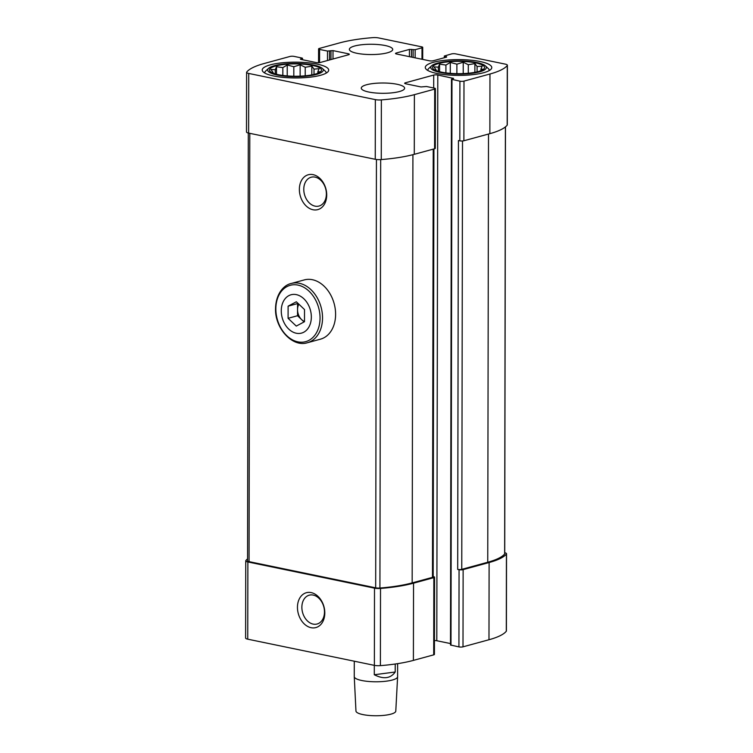 <?xml version="1.0" encoding="UTF-8"?>
<svg xmlns="http://www.w3.org/2000/svg" width="753" height="753" viewBox="0 0 753 753"><rect width="100%" height="100%" fill="white"/><g stroke="black" fill="none" stroke-linecap="round" stroke-linejoin="round"><path stroke-width="1.13" d="M438.839 63.431A26.016 6.175 0.1 0 0 434.961 70.076A26.016 6.175 0.1 0 0 458.521 73.681A26.016 6.175 0.1 0 0 482.089 70.161A26.016 6.175 0.1 0 0 472.677 62.339A26.016 6.175 0.1 0 0 438.839 63.431M435.695 70.424L434.886 69.963L436.138 69.85L433.944 66.895L438.321 67.149L439.583 64.137L445.917 65.069L450.303 62.424L456.892 64.184L463.227 62.217L468.3 64.72L474.889 63.581L477.091 66.537L482.165 66.142L480.903 69.154L483.115 69.21L480.753 70.754M275.777 65.991A26.016 6.175 0.1 0 0 271.889 72.636A26.016 6.175 0.1 0 0 295.449 76.241A26.016 6.175 0.1 0 0 319.018 72.721A26.016 6.175 0.1 0 0 309.605 64.899A26.016 6.175 0.1 0 0 275.777 65.991M272.624 72.985L271.814 72.523L273.075 72.41L270.873 69.455L275.259 69.709L276.52 66.697L282.846 67.629L287.241 64.984L293.821 66.744L300.155 64.777L305.229 67.281L311.827 66.142L314.02 69.097L319.103 68.692L317.841 71.714L320.044 71.77L317.681 73.305M504.726 552.721A6.146 1.459 -179.9 0 1 506.534 553.756L506.402 630.967A6.146 1.459 -179.9 0 1 506.298 631.24A76.59 18.194 -179.9 0 1 488.979 639.739L463.001 646.836A2.89 0.687 -179.9 0 1 458.925 646.902L450.492 645.001L451.48 79.263L453.598 78.434L437.794 75.008A2.89 0.687 -179.9 0 0 433.719 75.065L405.368 82.811A2.89 0.687 -179.9 0 0 404.672 83.263A2.89 0.687 -179.9 0 0 405.669 83.781L420.983 86.953L426.471 86.501L434.406 88.139A2.89 0.687 -179.9 0 1 435.403 88.656A2.89 0.687 -179.9 0 1 434.697 89.108L414.385 94.662A76.59 18.194 -179.9 0 1 381.376 99.914A6.146 1.459 -179.9 0 1 375.352 99.622L248.725 73.436A6.146 1.459 -179.9 0 1 246.598 72.326A6.146 1.459 -179.9 0 1 246.702 72.062A76.59 18.194 -179.9 0 1 264.021 63.553L289.999 56.456A2.89 0.687 -179.9 0 1 294.075 56.39L302.009 58.037L302.508 58.292L300.381 59.129L300.889 59.393L316.194 62.555A2.89 0.687 -179.9 0 0 320.27 62.49L348.62 54.743A2.89 0.687 -179.9 0 0 349.317 54.301A2.89 0.687 -179.9 0 0 348.319 53.774L333.005 50.611L327.517 51.063L319.583 49.425A2.89 0.687 -179.9 0 1 318.585 48.898A2.89 0.687 -179.9 0 1 319.291 48.456L339.603 42.902A76.59 18.194 -179.9 0 1 372.613 37.65A6.146 1.459 -179.9 0 1 378.627 37.932L421.718 46.846A2.89 0.687 -179.9 0 1 422.715 47.364A2.89 0.687 -179.9 0 1 422.009 47.816L415.167 49.689L409.444 49.416L396.219 53.03A2.89 0.687 -179.9 0 0 395.513 53.472A2.89 0.687 -179.9 0 0 396.52 53.99L429.323 60.777A2.89 0.687 -179.9 0 0 433.399 60.72L446.623 57.106L444.336 56.014L451.536 53.924A2.89 0.687 -179.9 0 1 455.612 53.858L505.263 64.127A6.146 1.459 -179.9 0 1 507.39 65.238A6.146 1.459 -179.9 0 1 507.277 65.502A76.59 18.194 -179.9 0 1 489.968 74.001L463.989 81.108A2.89 0.687 -179.9 0 1 459.914 81.164L451.48 79.263M450.501 643.57L436.806 640.737L437.794 75.008M434.443 640.577A2.89 0.687 -179.9 0 1 436.806 640.737M433.182 576.591L433.549 576.666A2.89 0.687 -179.9 0 1 434.547 577.184L434.415 654.395A2.89 0.687 -179.9 0 1 433.709 654.846L413.397 660.39A76.59 18.194 -179.9 0 1 380.387 665.643A6.146 1.459 -179.9 0 1 374.373 665.36L247.737 639.175A6.146 1.459 -179.9 0 1 245.61 638.064L245.751 560.853A6.146 1.459 -179.9 0 1 245.855 560.58A76.59 18.194 -179.9 0 1 247.558 558.886M507.39 65.238L507.287 124.894A6.146 1.459 -179.9 0 1 507.174 125.167A76.59 18.194 -179.9 0 1 489.864 133.667L463.886 140.764A2.89 0.687 -179.9 0 1 459.81 140.83L458.436 140.547L457.692 569.409L459.057 569.692A2.89 0.687 -179.9 0 0 463.133 569.626L489.111 562.529A76.59 18.194 -179.9 0 0 506.43 554.029A6.146 1.459 -179.9 0 0 506.534 553.756M435.403 88.656L435.3 148.322A2.89 0.687 -179.9 0 1 434.594 148.765L414.282 154.318A76.59 18.194 -179.9 0 1 381.263 159.57A6.146 1.459 -179.9 0 1 375.248 159.288L248.622 133.093A6.146 1.459 -179.9 0 1 246.495 131.991L246.598 72.326M434.547 577.184A2.89 0.687 -179.9 0 1 433.85 577.636L413.538 583.18A76.59 18.194 -179.9 0 1 380.519 588.441A6.146 1.459 -179.9 0 1 374.505 588.149L247.878 561.964A6.146 1.459 -179.9 0 1 245.751 560.853M297.454 607.323A18.063 13.281 -105.3 0 0 317.935 626.76A18.063 13.281 -105.3 0 0 317.992 596.367A18.063 13.281 -105.3 0 0 297.454 607.323M320.609 75.262A33.236 7.897 -179.9 0 1 283.862 77.437A33.236 7.897 -179.9 0 1 262.223 70.001A33.236 7.897 -179.9 0 1 270.308 64.862A33.236 7.897 -179.9 0 1 307.055 62.678A33.236 7.897 -179.9 0 1 328.703 70.114A33.236 7.897 -179.9 0 1 320.609 75.262M483.68 72.702A33.236 7.897 -179.9 0 1 446.924 74.876A33.236 7.897 -179.9 0 1 425.285 67.441A33.236 7.897 -179.9 0 1 433.38 62.301A33.236 7.897 -179.9 0 1 470.126 60.118A33.236 7.897 -179.9 0 1 491.765 67.563A33.236 7.897 -179.9 0 1 483.68 72.702M354.635 46.008A21.677 5.149 0.1 0 0 349.364 49.369A21.677 5.149 0.1 0 0 371.031 54.555A21.677 5.149 0.1 0 0 392.718 49.444A21.677 5.149 0.1 0 0 378.608 44.596A21.677 5.149 0.1 0 0 354.635 46.008M366.542 84.76A21.677 5.149 0.1 0 0 361.271 88.12A21.677 5.149 0.1 0 0 382.938 93.306A21.677 5.149 0.1 0 0 404.625 88.195A21.677 5.149 0.1 0 0 390.515 83.338A21.677 5.149 0.1 0 0 366.542 84.76M505.47 126.862L504.726 553.756A4.339 1.026 -179.9 0 1 504.651 553.944A74.792 17.761 -179.9 0 1 487.746 562.246L461.768 569.343A2.89 0.687 -179.9 0 1 457.692 569.409M433.926 148.953L433.182 576.902A2.89 0.687 -179.9 0 1 432.476 577.353L412.164 582.897A74.792 17.761 -179.9 0 1 379.926 588.027A4.339 1.026 -179.9 0 1 375.681 587.829L249.055 561.634A4.339 1.026 -179.9 0 1 247.558 560.853L248.302 133.027M299.365 189.37A18.063 13.281 -105.3 0 0 319.846 208.807A18.063 13.281 -105.3 0 0 319.903 178.414A18.063 13.281 -105.3 0 0 299.365 189.37M301.868 607.257A14.938 10.984 -105.3 0 0 317.107 624.002A14.938 10.984 -105.3 0 0 323.771 606.702A14.938 10.984 -105.3 0 0 309.238 595.181A14.938 10.984 -105.3 0 0 301.868 607.257M303.779 189.295A14.938 10.984 -105.3 0 0 319.018 206.04A14.938 10.984 -105.3 0 0 325.673 188.739A14.938 10.984 -105.3 0 0 311.149 177.228A14.938 10.984 -105.3 0 0 303.779 189.295M431.554 65.84A27.823 6.608 0.1 0 0 458.521 74.105A27.823 6.608 0.1 0 0 485.506 65.935A27.823 6.608 0.1 0 0 464.949 61.087A27.823 6.608 0.1 0 0 437.474 63.148A27.823 6.608 0.1 0 0 431.554 65.84L428.749 68.476A30.713 7.295 0.1 0 0 427.817 70.255A30.713 7.295 0.1 0 0 427.826 70.471M489.234 70.358L489.234 70.575A30.713 7.295 0.1 0 0 489.234 70.358A30.713 7.295 0.1 0 0 488.302 68.579L485.506 65.935M268.492 68.401A27.823 6.608 0.1 0 0 295.449 76.665A27.823 6.608 0.1 0 0 322.435 68.495A27.823 6.608 0.1 0 0 301.878 63.638A27.823 6.608 0.1 0 0 274.412 65.709A27.823 6.608 0.1 0 0 268.492 68.401L265.677 71.036A30.713 7.295 0.1 0 0 264.745 72.815A30.713 7.295 0.1 0 0 264.755 73.032M326.162 72.919L326.162 73.135A30.713 7.295 0.1 0 0 326.162 72.919A30.713 7.295 0.1 0 0 325.24 71.14L322.435 68.495M305.219 75.799L305.229 67.281M311.808 74.895L311.827 66.142M314.01 74.425L314.02 69.097M317.832 73.21L317.841 71.714M273.075 73.173L273.075 72.41M275.25 73.916L275.259 69.709M276.502 74.255L276.52 66.697M282.836 75.441L282.846 67.629M287.222 75.902L287.241 64.984M293.802 76.222L293.821 66.744M300.136 76.147L300.155 64.777M468.281 73.248L468.3 64.72M474.879 72.335L474.889 63.581M477.082 71.864L477.091 66.537M480.903 70.66L480.903 69.154M436.138 70.613L436.138 69.85M438.312 71.356L438.321 67.149M439.573 71.704L439.583 64.137M445.908 72.881L445.917 65.069M450.285 73.352L450.303 62.424M456.873 73.662L456.892 64.184M463.208 73.587L463.227 62.217M354.286 661.209L354.258 676.589A21.677 5.149 0.1 0 0 354.258 676.655A21.677 5.149 0.1 0 0 361.76 680.505A21.677 5.149 0.1 0 0 384.83 681.343A21.677 5.149 0.1 0 0 397.612 676.731A21.677 5.149 0.1 0 0 397.612 676.665L397.631 663.657M374.307 665.351L374.288 674.744C383.588 679.46 390.562 678.547 395.212 672.005L395.231 664.014M354.258 676.655L355.962 711.048A19.907 4.725 0.1 0 0 362.852 714.578A19.907 4.725 0.1 0 0 384.039 715.35A19.907 4.725 0.1 0 0 395.786 711.114L397.612 676.731M374.288 674.744L395.212 672.005M281.264 310.82A19.87 14.608 74.7 0 1 303.845 298.772A19.87 14.608 74.7 0 1 303.788 332.205A19.87 14.608 74.7 0 1 281.264 310.82M296.277 326.087L288.088 318.312L288.107 306.16L296.324 301.774L304.513 309.549L304.494 321.71L296.277 326.087M291.204 283.486L304.268 279.918A30.713 22.581 74.7 0 1 334.144 303.591A30.713 22.581 74.7 0 1 320.458 339.17L307.393 342.737A30.713 22.581 74.7 0 0 321.079 307.158A30.713 22.581 74.7 0 0 291.204 283.486C284.239 284.86 275.833 293.35 275.532 308.645C274.892 328.468 292.493 347.604 307.393 342.737M304.071 321.936L297.539 315.733L288.088 318.312M297.539 315.733L297.557 303.572L288.107 306.16M304.494 321.503A10.843 7.972 74.7 0 1 301.633 319.62A10.843 7.972 74.7 0 1 297.548 309.652A10.843 7.972 74.7 0 1 298.875 304.203M507.174 125.167L507.277 65.502M489.864 133.667L489.968 74.001M463.886 140.764L463.989 81.108M459.81 140.83L459.914 81.164M434.594 148.765L434.697 89.108M414.282 154.318L414.385 94.662M381.263 159.57L381.376 99.914M375.248 159.288L375.352 99.622M248.622 133.093L248.725 73.436M319.564 62.631L319.583 49.425M421.991 59.261L422.009 47.816M506.298 631.24L506.43 554.029M488.979 639.739L489.111 562.529M463.001 646.836L463.133 569.626M458.925 646.902L459.057 569.692M450.991 645.265L451.979 79.526M453.099 78.698L453.099 78.171M433.69 87.988L433.719 75.065M405.368 83.715L405.368 82.811M433.709 654.846L433.85 577.636M413.397 660.39L413.538 583.18M380.387 665.643L380.519 588.441M374.373 665.36L374.505 588.149M247.737 639.175L247.878 561.964M302.151 59.647L302.151 58.518M348.319 54.828L348.319 53.774M332.995 59.016L333.005 50.611M330.953 59.572L330.972 50.639M329.541 59.958L329.55 51.035M327.499 60.513L327.517 51.063M415.148 57.849L415.167 49.689M413.115 57.426L413.124 49.717M411.467 57.087L411.486 49.378M409.434 56.663L409.444 49.416M396.219 53.924L396.219 53.03M446.482 57.143L446.482 56.616M444.835 57.595L444.835 56.277M461.768 569.343L462.511 140.971M487.746 562.246L488.499 134.043M504.651 553.944L505.395 126.918M249.055 561.634L249.798 133.337M375.681 587.829L376.434 159.476M379.926 588.027L380.679 159.608M412.164 582.897L412.917 154.685M432.476 577.353L433.229 149.141M275.843 308.909A29.216 21.479 74.7 0 1 309.041 291.195A29.216 21.479 74.7 0 1 308.956 340.347A29.216 21.479 74.7 0 1 275.843 308.909M318.557 62.715L318.585 48.898M422.697 59.412L422.715 47.364M302.499 59.722L302.508 58.292M444.336 57.727L444.336 56.014"/></g></svg>
